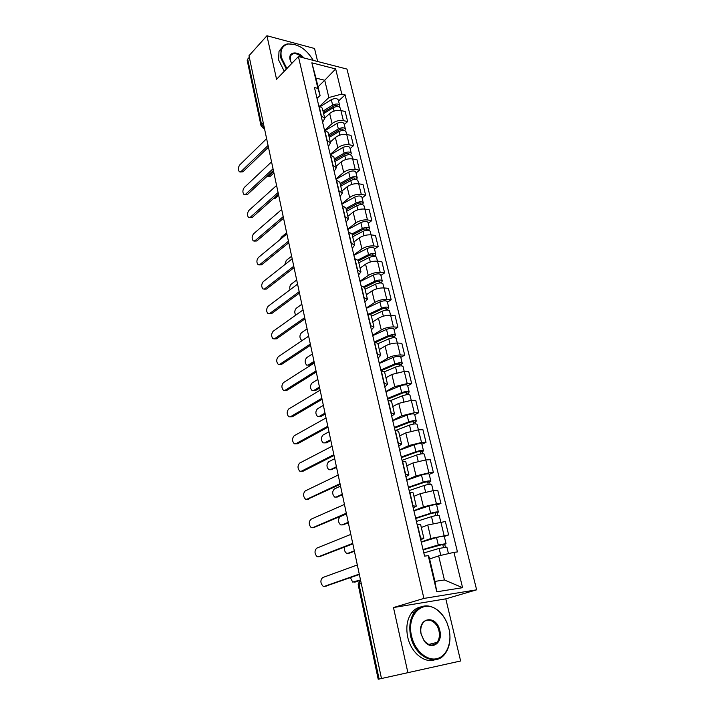 <?xml version="1.0" encoding="UTF-8"?>
<svg xmlns="http://www.w3.org/2000/svg" width="715" height="715" viewBox="0 0 715 715"><rect width="100%" height="100%" fill="white"/><g stroke="black" fill="none" stroke-linecap="round" stroke-linejoin="round"><path stroke-width="1.07" d="M317.648 61.508L314.537 48.486L266.936 35.75L248.981 55.743L381.479 678.517L460.621 660.982L445.803 598.848L476.637 589.821L346.981 69.087L298.405 56.539L423.906 598.419L393.482 607.544L407.89 672.654M460.621 660.982L378.199 679.25L358.179 584.691L359.002 584.28L379.093 679.053L378.199 679.25M266.936 35.75L276.571 79.294L298.405 56.539M263.245 122.819L261.029 125.769L247.202 60.453L247.676 59.122L261.547 124.526L264.318 127.833M249.312 57.307L247.676 59.122M379.093 679.053L381.479 678.517M421.242 541.997L430.957 538.466L448.645 534.918L445.365 521.512L427.749 525.016L421.305 527.464M423.843 538.198L420.626 524.596L417.39 524.345L420.626 538.073L423.852 538.234L420.733 539.834M444.301 536.482L448.645 534.918M413.887 510.689L423.423 506.855L436.418 503.816L440.949 503.432L437.741 490.302L433.219 490.633L420.277 493.681L413.949 496.317M412.752 505.845L416.282 506.193L413.252 507.99M436.686 505.121L440.949 503.432M416.273 506.14L413.127 492.832L409.588 492.394M406.674 479.997L416.041 475.886L428.902 472.847L433.406 472.579L430.26 459.709L425.765 459.933L412.957 462.971L406.746 465.796M405.325 474.242L408.873 474.805L405.923 476.798M429.223 474.394L433.406 472.579M408.864 474.742L405.78 461.711L402.232 461.068M399.605 449.914L408.801 445.534L421.528 442.496L426.024 442.344L422.94 429.733L418.454 429.831L405.789 432.879L399.685 435.882M398.049 443.291L401.616 444.051L398.738 446.231M421.913 444.274L426.024 442.344M401.598 443.979L398.586 431.225L395.02 430.385M392.678 420.429L401.714 415.781L414.307 412.743L418.776 412.707L415.755 400.337L411.295 400.337L398.756 403.376L392.758 406.549M390.926 412.966L394.501 413.913L391.704 416.273M414.736 414.754L418.776 412.707M394.483 413.833L391.534 401.347L387.95 400.32M385.886 391.507L394.76 386.618L407.219 383.58L411.679 383.642L408.712 371.523L404.27 371.416L391.856 374.445L385.966 377.788M383.946 383.24L387.53 384.375L384.804 386.904M407.711 385.805L411.679 383.642M387.503 384.295L384.616 372.059L381.032 370.844M379.218 363.149L387.941 358.018C391.74 356.043 395.851 355.033 400.275 354.98L404.717 355.149L401.812 343.263L397.379 343.048C392.955 343.066 388.862 344.076 385.099 346.078L379.308 349.581M377.1 354.113L380.693 355.427L378.038 358.117M400.811 357.411L404.717 355.149M380.666 355.328L377.842 343.343L374.24 341.958M372.685 335.326L381.256 329.964C384.992 327.917 389.058 326.907 393.465 326.934L397.889 327.202L395.038 315.538L390.622 315.235C386.225 315.163 382.176 316.173 378.467 318.264L372.774 321.911M370.388 325.548L373.99 327.032L371.407 329.883M394.054 329.561L397.889 327.202M373.963 326.934L371.192 315.19L367.59 313.635M366.268 308.031L374.696 302.454C378.369 300.318 382.4 299.317 386.788 299.424L391.185 299.782L388.388 288.342L384 287.939C379.62 287.796 375.607 288.806 371.961 290.969L366.366 294.759M363.81 297.547L367.412 299.192L364.9 302.186M387.423 302.239L391.185 299.782M367.385 299.084L364.668 287.573L361.057 285.857M359.976 281.245L368.261 275.454C371.88 273.255 375.867 272.245 380.228 272.433L384.607 272.88L381.864 261.654L377.493 261.163C373.141 260.948 369.172 261.958 365.58 264.184L360.083 268.116M357.357 270.073L360.968 271.888L358.519 275.025M380.907 275.436L384.607 272.88M360.941 271.763L358.278 260.483L354.658 258.615M353.8 254.96L361.951 248.963C365.508 246.693 369.458 245.683 373.802 245.942L378.163 246.487L375.464 235.458L371.112 234.886C366.786 234.6 362.854 235.601 359.314 237.907L353.907 241.965M351.02 243.136L354.64 245.093L352.254 248.373M374.517 249.124L378.163 246.487M354.613 244.968L352.003 233.912L348.384 231.892M347.74 229.149L355.748 222.964C359.261 220.622 363.166 219.621 367.483 219.952L371.827 220.569L369.19 209.754L364.847 209.093C360.548 208.735 356.651 209.745 353.165 212.105L347.848 216.296M344.809 216.699L348.437 218.799L346.105 222.213M368.252 223.295L371.827 220.569M348.402 218.674L345.846 207.824L342.217 205.67M341.788 203.82L349.671 197.438C353.121 195.043 357 194.033 361.29 194.435L365.615 195.132L363.014 184.515L358.698 183.782C354.417 183.353 350.556 184.354 347.124 186.785L341.895 191.093M338.713 190.762L342.342 193.005L340.072 196.536M362.094 197.939L365.615 195.132M342.315 192.862L339.804 182.227L336.175 179.93M335.943 178.938L343.692 172.387C347.097 169.92 350.931 168.919 355.203 169.384L359.511 170.161L356.964 159.731L352.665 158.918C348.402 158.426 344.585 159.427 341.198 161.921L336.05 166.345M332.734 165.299L336.363 167.676L334.155 171.332M356.043 173.048L359.511 170.161M336.336 167.533L333.869 157.103L330.241 154.672M330.196 154.503L337.829 147.773C341.18 145.252 344.979 144.251 349.233 144.779L353.514 145.637L351.011 135.394L346.739 134.5C342.494 133.955 338.713 134.956 335.38 137.495L330.312 142.035M326.862 140.31L330.5 142.812L328.337 146.593M350.109 148.595L353.514 145.637M330.464 142.66L328.042 132.427L324.413 129.871M325.075 130.023L332.073 123.606C335.371 121.032 339.142 120.031 343.361 120.621L347.633 121.55L345.175 111.486L340.912 110.53C336.694 109.913 332.949 110.914 329.66 113.515L324.673 118.163M321.098 115.776L324.735 118.395L322.626 122.283M344.272 124.58L347.633 121.55M324.699 118.243L322.322 108.206L318.693 105.525M438.644 555.886L453.945 552.364L462.587 587.685L436.785 591.797L428.249 555.662L429.179 557.11L434.926 581.402L444.417 579.972L438.644 555.886L429.617 558.969M318.023 86.828L324.735 80.259L315.959 78.105L320.07 95.479L317.889 88.383L314.475 87.57L424.567 556.127L428.249 555.662M317.889 88.383L311.856 62.831L335.657 68.935L341.806 94.076L328.873 97.526L324.735 80.259L335.657 68.935M453.945 552.364L457.457 551.917L345.086 94.854L341.806 94.076M476.637 589.821L423.906 598.419M445.803 598.848L393.482 607.544M320.061 105.918L328.873 97.526M320.07 95.479L317.022 98.42M338.544 100.985L345.086 94.854M462.587 587.685L444.417 579.972M436.785 591.797L434.926 581.402M315.959 78.105L311.856 62.831M359.341 574.485L325.745 586.166M357.321 564.957L322.626 577.577C320.186 580.276 320.347 583.172 323.108 586.255L324.387 586.363L359.261 574.082M423.816 552.963L439.126 548.423L446.884 547.145L448.466 553.633M423.083 549.835L443.425 544.258L442.791 544.589L443.47 547.386M350.395 577.631L352.683 582.082L360.503 579.928M423.003 549.504L438.286 544.928L446.044 543.668L444.721 544.356L445.382 547.082M421.287 542.185L436.516 537.555C440.708 536.411 443.291 536 444.256 536.322L446.035 543.641M359.815 580.553L355.248 582.001M442.701 544.222L444.721 544.356M352.826 543.865L319.623 556.636M350.815 534.4L316.718 548.155C314.341 550.845 314.475 553.696 317.111 556.69L318.443 556.771L352.718 543.346M346.444 513.835L313.617 527.643M344.442 504.441L310.918 519.278C308.594 521.959 308.701 524.756 311.24 527.67L312.616 527.733L346.31 513.218M416.416 521.458L431.494 516.65C435.65 515.479 438.224 515.095 439.207 515.506L440.78 521.977M415.719 518.482L432.083 513.227L435.784 512.691L435.167 513.066L435.784 515.604M344.541 547.1C344.121 549.933 344.791 551.971 346.552 553.213L347.901 553.294L353.925 550.988M415.621 518.062L430.671 513.227C434.827 512.056 437.392 511.672 438.375 512.092L437.097 512.887L437.687 515.336M413.931 510.894L428.929 505.997C433.076 504.817 435.641 504.45 436.633 504.897L438.375 512.092M353.862 551.506L348.983 553.16M435.06 512.601L437.097 512.887M409.159 490.57L424.013 485.521C428.115 484.314 430.671 483.975 431.672 484.502L433.165 490.642M408.497 487.755L424.621 482.232L428.294 481.749L427.704 482.169L428.258 484.466M346.471 513.969L340.188 516.668C337.838 519.304 337.954 522.03 340.537 524.864L341.931 524.926L347.651 522.531M408.381 487.246L423.209 482.16C427.311 480.954 429.858 480.614 430.868 481.159L429.617 482.044L430.153 484.234M406.728 480.221L421.501 475.082C425.595 473.866 428.142 473.545 429.152 474.108L430.868 481.159M347.928 523.023L342.834 524.846M427.57 481.615L427.704 482.169L429.617 482.044M448.949 628.878L447.107 623.158C444.918 617.975 441.915 613.819 438.107 610.69C423.923 598.106 406.057 614.23 411.563 636.064C414.682 650.319 426.623 661.035 436.633 658.73C446.696 656.629 452.291 642.553 448.949 628.878M410.687 636.261C408.748 626.528 410.017 618.466 414.503 612.076C421.171 604.443 428.964 603.844 437.884 610.279C441.781 613.479 444.855 617.733 447.098 623.051L448.984 628.896C451.147 639.013 449.771 647.397 444.864 654.055C435.489 666.988 414.629 656.45 410.687 636.261M439.823 630.63C443.229 643.017 431.234 651.177 424.156 640.917L421.135 634.223C416.925 617.411 436.463 614.006 439.823 630.63M421.189 634.241L424.067 640.595C428.687 645.868 433.022 646.458 437.08 642.374C439.305 639.317 439.931 635.474 438.956 630.827C437.062 621.532 427.382 616.652 423.003 622.899C420.867 625.893 420.259 629.674 421.189 634.241M435.015 659.695C424.621 663.815 410.884 652.527 407.711 637.038C405.789 627.332 407.076 619.297 411.563 612.916C414.137 609.573 417.283 607.562 421.001 606.883M436.686 642.472L436.311 643.223M313.25 60.373C306.431 49.156 298.137 43.695 288.386 43.99C282.371 45.411 280.039 49.907 281.388 57.495L286.876 68.551M286.358 69.096L280.673 57.692L281.075 49.094C282.354 46.189 284.606 44.446 287.85 43.856L295.554 44.688M291.666 63.555L290.067 59.703C287.913 51.659 297.833 50.515 303.83 57.933M302.525 57.602C297.065 52.892 293.025 52.383 290.397 56.065L290.478 61.079M284.257 71.286L278.591 59.899L279.011 51.319L281.79 47.726M340.179 484.386L307.727 499.177M338.186 475.055L305.225 490.937C302.954 493.609 303.035 496.362 305.475 499.186L306.896 499.24L340.018 483.662M334.03 455.491L303.196 471.158L301.945 471.221M332.055 446.223L299.639 463.106C297.422 465.778 297.485 468.486 299.817 471.23L301.274 471.257L333.851 454.669M327.997 427.141L297.672 443.729L296.287 443.774M326.04 417.935L294.151 435.784C291.988 438.447 292.024 441.11 294.267 443.783L295.76 443.792L327.801 426.22M402.053 460.308L416.684 455.008C420.742 453.766 423.28 453.471 424.299 454.114L425.711 459.933M401.419 457.636L417.31 451.853L420.965 451.433L420.384 451.898L420.885 453.954M340.537 486.084L334.361 488.971C332.064 491.589 332.153 494.279 334.629 497.041L336.068 497.086L342.271 494.253M401.285 457.046L415.898 451.728C419.946 450.477 422.476 450.182 423.503 450.843L422.297 451.817L422.762 453.757M399.667 450.164L414.226 444.784C418.266 443.532 420.795 443.246 421.823 443.935L423.495 450.808M342.413 494.905L336.801 497.032M420.232 451.254L420.384 451.898L422.297 451.817M395.77 430.376L409.498 425.112C413.502 423.834 416.023 423.575 417.068 424.335L418.4 429.84M394.483 428.106L410.142 422.073L413.771 421.707L413.207 422.216L413.654 424.04M334.709 458.699L328.632 461.765C326.389 464.384 326.451 467.029 328.829 469.71L330.312 469.737L336.416 466.725M394.322 427.436L408.73 421.886C412.725 420.608 415.245 420.349 416.282 421.126L415.111 422.181L415.522 423.879M392.741 420.688L407.094 415.084C411.08 413.797 413.592 413.556 414.637 414.351L416.273 421.081M336.577 467.467L330.884 469.701M413.038 421.484L413.207 422.216L415.111 422.181M390.605 400.588L402.456 395.797C406.415 394.492 408.917 394.269 409.972 395.136L411.241 400.337M387.682 399.149L403.117 392.884L406.719 392.571L406.183 393.116L406.567 394.725M328.471 432.092L323.01 435.042C320.812 437.652 320.856 440.261 323.144 442.862L324.655 442.871L330.67 439.689M387.503 398.407L401.696 392.642C405.646 391.328 408.149 391.105 409.212 391.99L408.068 393.125L408.426 394.591M385.948 391.784L400.096 385.975C404.029 384.652 406.531 384.438 407.595 385.34L409.212 391.99M330.839 440.512L326.487 442.817L325.084 442.862M405.986 392.303L406.183 393.116L408.068 393.125M322.081 399.328L292.247 416.791L290.728 416.809M320.132 390.184L288.762 408.953C286.644 411.608 286.661 414.235 288.815 416.827L290.335 416.809L321.866 398.309M384.491 371.755L395.556 367.054C399.453 365.714 401.946 365.526 403.019 366.5L404.216 371.416M381.006 370.745L396.226 364.257L399.81 363.998L399.283 364.579L399.614 365.973M322.912 405.655L317.478 408.792C315.333 411.393 315.36 413.958 317.558 416.496L319.105 416.479L325.012 413.136M380.818 369.932L394.814 363.962C398.711 362.612 401.195 362.433 402.277 363.417L401.169 364.632L401.464 365.874M379.29 363.443L393.241 357.42C397.129 356.07 399.614 355.891 400.686 356.901L402.277 363.417M325.209 414.039L320.928 416.461L319.382 416.479M399.068 363.694L399.283 364.579L401.169 364.632M316.271 372.015L286.912 390.336L284.928 390.372M314.332 362.934L283.471 382.596C281.397 385.242 281.397 387.834 283.471 390.354L285.017 390.319L316.03 370.915M377.922 343.709L388.781 338.874C392.633 337.498 395.109 337.346 396.199 338.418L397.326 343.048M376.081 342.163L389.469 336.175L393.027 335.97L392.803 337.784M317.844 379.433L312.053 382.99C309.953 385.582 309.961 388.12 312.071 390.587L313.644 390.551L319.462 387.038M374.347 341.967L388.048 335.836C391.9 334.459 394.376 334.307 395.467 335.389L394.394 336.685L394.644 337.712M372.756 335.639L386.511 329.418C390.354 328.033 392.821 327.899 393.911 328.998L395.467 335.389M319.677 388.031L315.458 390.569L313.554 390.605M392.285 335.621L392.517 336.586L394.394 336.685M310.569 345.211L281.683 364.337L279.61 364.391M308.648 336.193L278.269 356.705C276.249 359.35 276.231 361.897 278.215 364.355L279.788 364.293L310.31 344.022M371.434 316.209L382.141 311.222C385.948 309.818 388.406 309.702 389.514 310.864L390.569 315.226M370.584 314.359L382.838 308.639L386.377 308.478L386.118 310.122M312.419 353.934L306.708 357.643C304.661 360.226 304.653 362.728 306.681 365.133L308.272 365.07L314.01 361.406M369.378 313.876L381.426 308.237C385.224 306.833 387.682 306.717 388.79 307.897L387.745 309.264L387.95 310.087M366.348 308.353L379.915 301.945C383.705 300.532 386.154 300.425 387.271 301.632L388.79 307.897M314.234 362.469L310.087 365.124L308.094 365.168M385.626 308.094L385.877 309.13L387.745 309.264M304.965 318.89L276.535 338.803L274.39 338.874M303.062 309.926L273.157 331.26C271.182 333.905 271.146 336.416 273.058 338.812L274.658 338.722L304.697 317.621M365.061 289.226L375.625 284.096C379.388 282.666 381.828 282.577 382.945 283.837L383.946 287.939M364.596 287.332L376.34 281.612L379.853 281.495L379.558 282.997M307.084 328.864L301.471 332.725C299.46 335.299 299.433 337.766 301.381 340.117L302.74 340.179M363.864 286.563L374.919 281.174C378.682 279.735 381.122 279.654 382.239 280.923L381.381 282.979M360.056 281.585L373.436 274.998C377.18 273.559 379.62 273.479 380.746 274.774L382.239 280.923M379.102 281.084L379.361 282.184L381.229 282.362M299.469 293.043L271.477 313.706L269.26 313.796M297.574 284.141L268.134 306.261C266.203 308.898 266.159 311.382 268 313.715L269.609 313.59L299.183 291.693M294.062 267.66L266.507 289.048L264.228 289.146M292.185 258.812L263.2 281.692C261.315 284.32 261.252 286.769 263.022 289.048L264.648 288.896L293.767 266.239M288.61 242.841L261.627 264.8L259.277 264.916M286.894 233.93L258.347 257.543C256.506 260.162 256.426 262.584 258.133 264.8L259.777 264.622L288.44 241.223M283.14 218.567L256.819 240.973L254.415 241.089M281.692 209.486L253.584 233.796C251.769 236.415 251.689 238.81 253.333 240.964L254.978 240.758L283.212 216.654M277.912 194.605L252.1 217.539L249.633 217.673M276.58 185.471L248.892 210.451C247.122 213.061 247.024 215.429 248.606 217.539L250.268 217.289L278.081 192.505M272.853 170.983L247.462 194.489L244.941 194.641M271.557 161.858L244.28 187.491C242.546 190.101 242.439 192.433 243.967 194.489L245.638 194.221L273.032 168.785M358.814 262.745L369.226 257.48C372.944 256.024 375.375 255.97 376.51 257.311L377.44 261.163M358.385 260.957L369.959 255.094L373.445 255.023L373.123 256.372M301.846 304.233L296.314 308.228C294.517 310.355 294.321 312.661 295.733 315.154M358.036 259.938L368.538 254.603C372.256 253.146 374.678 253.101 375.813 254.451L374.928 256.381M353.88 255.309L367.081 248.543C370.79 247.086 373.203 247.041 374.347 248.418L375.813 254.451M372.694 254.576L372.971 255.747L374.83 255.961M352.674 236.754L362.952 231.356C366.625 229.873 369.038 229.846 370.182 231.276L371.058 234.878M352.281 235.074L363.694 229.068L367.161 229.041L366.813 230.239M296.689 280.012L291.237 284.141C289.843 285.553 289.432 287.448 290.004 289.834M352.012 233.948L362.273 228.532C365.946 227.048 368.359 227.03 369.503 228.469L368.6 230.275M347.821 229.515L360.852 222.588C364.507 221.096 366.911 221.087 368.064 222.544L369.503 228.469M366.402 228.559L366.706 229.792L368.547 230.042M346.65 211.238L356.794 205.706C360.423 204.204 362.818 204.213 363.98 205.723L364.802 209.093M346.283 209.665L357.545 203.516C359.279 202.801 360.431 202.801 360.986 203.534L360.61 204.597M291.631 256.193L286.25 260.457L284.767 264.666M345.997 208.485L356.133 202.944C359.752 201.433 362.147 201.442 363.309 202.962L362.398 204.651M341.877 204.186L354.729 197.108C358.34 195.588 360.735 195.606 361.897 197.143L363.309 202.962M360.226 203.015L360.539 204.311L362.38 204.597M340.733 186.177L350.743 180.529C354.336 179.009 356.714 179.036 357.884 180.627L358.653 183.773M340.385 184.72L351.503 178.437C353.219 177.704 354.363 177.722 354.926 178.491L354.524 179.411M286.644 232.777L281.353 237.166L280.039 239.596M340.099 183.478L350.091 177.821C353.675 176.283 356.052 176.319 357.232 177.928L356.428 179.528M336.032 179.322L348.714 172.083C352.289 170.545 354.667 170.59 355.847 172.208L357.232 177.928M354.166 177.937L355.033 179.394M334.924 161.572L344.809 155.807C348.357 154.261 350.716 154.324 351.905 155.986L352.611 158.909M334.602 160.214L345.577 153.797C347.276 153.055 348.411 153.09 348.974 153.895L348.607 154.681M334.298 158.918L344.165 153.144C347.705 151.589 350.073 151.652 351.262 153.332L350.609 154.869M330.562 154.735L342.816 147.513C346.346 145.958 348.706 146.03 349.894 147.719L351.262 153.332M329.222 137.405L338.973 131.533C342.485 129.96 344.836 130.05 346.024 131.792L346.686 134.492M328.963 136.333L329.695 135.671M328.918 136.136L339.75 129.603C341.43 128.852 342.556 128.897 343.129 129.737L342.923 130.398M328.605 134.795L338.347 128.915C341.85 127.341 344.201 127.431 345.39 129.174L344.853 130.657M325.754 130.228L337.015 123.382C340.51 121.809 342.86 121.899 344.058 123.668L345.39 129.174M278.171 195.713L274.926 198.591L273.139 198.841M267.937 147.71L242.894 171.823L240.329 171.984M266.624 138.656L239.748 164.906C238.05 167.516 237.934 169.821 239.409 171.832L241.08 171.529L267.866 145.654M323.618 113.658L333.244 107.679C336.711 106.097 339.053 106.204 340.251 108.019L340.858 110.512M323.457 112.979L325.218 111.317M266.954 176.435L268.483 176.051L273.121 171.761M323.341 112.487L334.03 105.838C335.693 105.078 336.81 105.132 337.391 106.008L336.997 106.892M323.01 111.102L332.627 105.114C336.095 103.523 338.427 103.63 339.634 105.454L339.187 106.884M320.794 106.276L331.322 99.68C334.772 98.08 337.105 98.196 338.32 100.037L339.634 105.454M273.917 172.941L270.225 176.337L267.723 176.498M329.66 113.515L332.073 123.606M335.38 137.495L337.829 147.773M341.198 161.921L343.692 172.387M347.124 186.785L349.671 197.438M353.165 212.105L355.748 222.964M359.314 237.907L361.951 248.963M365.58 264.184L368.261 275.454M371.961 290.969L374.696 302.454M378.467 318.264L381.256 329.964M385.099 346.078L387.941 358.018M391.856 374.445L394.76 386.618M398.756 403.376L401.714 415.781M405.789 432.879L408.801 445.534M412.957 462.971L416.041 475.886M420.277 493.681L423.423 506.855M427.749 525.016L430.957 538.466M324.681 129.933L327.139 140.363M330.518 154.726L333.011 165.353M336.452 179.974L338.99 190.807M342.494 205.706L345.095 216.743M348.661 231.928L351.306 243.172M354.944 258.651L357.634 270.109M361.343 285.884L364.087 297.565M367.868 313.653L370.674 325.566M374.526 341.976L377.386 354.122M381.318 370.853L384.232 383.249M388.245 400.32L391.212 412.957M395.306 430.376L398.344 443.282M402.518 461.059L405.611 474.224M409.883 492.376L413.038 505.818M318.962 105.588L321.375 115.83M346.739 134.5L349.233 144.779M352.665 158.918L355.203 169.384M358.698 183.782L361.29 194.435M364.847 209.093L367.483 219.952M371.112 234.886L373.802 245.942M377.493 261.163L380.228 272.433M384 287.939L386.788 299.424M390.622 315.235L393.465 326.934M397.379 343.048L400.275 354.98M404.27 371.416L407.219 383.58M411.295 400.337L414.307 412.743M418.454 429.831L421.528 442.496M425.765 459.933L428.902 472.847M433.219 490.633L436.418 503.816M440.833 521.977L444.095 535.428M340.912 110.53L343.361 120.621M360.521 580.017L359.582 580.83L359.002 584.28L361.263 583.512M261.029 125.769L263.388 128.378L264.452 128.477M324.387 586.363L326.353 586.086M439.126 548.423L440.798 555.394M436.516 537.555L438.286 544.928M355.864 581.912L353.979 582.18M318.443 556.771L320.4 556.538M312.616 527.733L314.564 527.554M431.494 516.65L433.111 523.407M428.929 505.997L430.671 513.227M349.769 553.07L347.901 553.294M424.013 485.521L425.568 491.992M421.501 475.082L423.209 482.16M343.79 524.756L341.931 524.926M306.896 499.24L308.826 499.097M301.274 471.257L303.196 471.158M295.76 443.792L297.672 443.729M416.684 455.008L418.168 461.211M414.226 444.784L415.898 451.728M337.918 496.943L336.068 497.086M409.498 425.112L410.928 431.047M407.094 415.084L408.73 421.886M332.153 469.639L330.312 469.737M402.456 395.797L403.823 401.481M400.096 385.975L401.696 392.642M326.487 442.817L324.655 442.871M290.335 416.809L292.247 416.791M395.556 367.054L396.861 372.488M393.241 357.42L394.814 363.962M320.928 416.461L319.105 416.479M285.017 390.319L286.912 390.336M388.781 338.874L390.033 344.067M386.511 329.418L388.048 335.836M315.458 390.569L313.644 390.551M279.788 364.293L281.683 364.337M382.141 311.222L383.329 316.182M379.915 301.945L381.426 308.237M310.087 365.124L308.272 365.07M274.658 338.722L276.535 338.803M375.625 284.096L376.76 288.833M373.436 274.998L374.919 281.174M269.609 313.59L271.477 313.706M264.648 288.896L266.507 289.048M259.777 264.622L261.627 264.8M254.978 240.758L256.819 240.973M250.268 217.289L252.1 217.539M245.638 194.221L247.462 194.489M369.226 257.48L370.316 262.003M367.081 248.543L368.538 254.603M362.952 231.356L363.989 235.673M360.852 222.588L362.273 228.532M356.794 205.706L357.786 209.826M354.729 197.108L356.133 202.944M350.743 180.529L351.691 184.461M348.714 172.083L350.091 177.821M344.809 155.807L345.703 159.543M348.214 153.314L348.545 154.69M342.816 147.513L344.165 153.144M338.973 131.533L339.831 135.09M342.369 129.129L342.682 130.407M337.015 123.382L338.347 128.915M274.926 198.591L273.639 198.395M241.08 171.529L242.894 171.823M333.244 107.679L334.057 111.066M336.631 105.373L336.917 106.553M331.322 99.68L332.627 105.114M270.225 176.337L268.483 176.051M354.175 550.192L355.096 554.536M347.642 519.465L348.554 523.746M341.234 489.346L342.128 493.565M334.942 459.799L335.836 463.972M328.784 430.823L329.66 434.952M322.733 402.402L323.6 406.486M316.799 374.508L317.657 378.557M310.971 347.132L311.829 351.145M305.26 320.257L306.109 324.253M299.648 293.883L300.488 297.842M294.133 267.982L294.973 271.923M288.726 242.546L289.557 246.469M283.408 217.566L284.239 221.471M278.189 193.023L279.011 196.911M273.058 168.91L273.881 172.789M268.018 145.216L268.84 149.078M360.619 580.473L359.582 580.83L358.179 584.691M437.08 642.374L428.714 644.456M411.563 612.916L414.503 612.076M288.386 43.99L287.85 43.856M279.011 51.319L281.075 49.094"/></g></svg>
